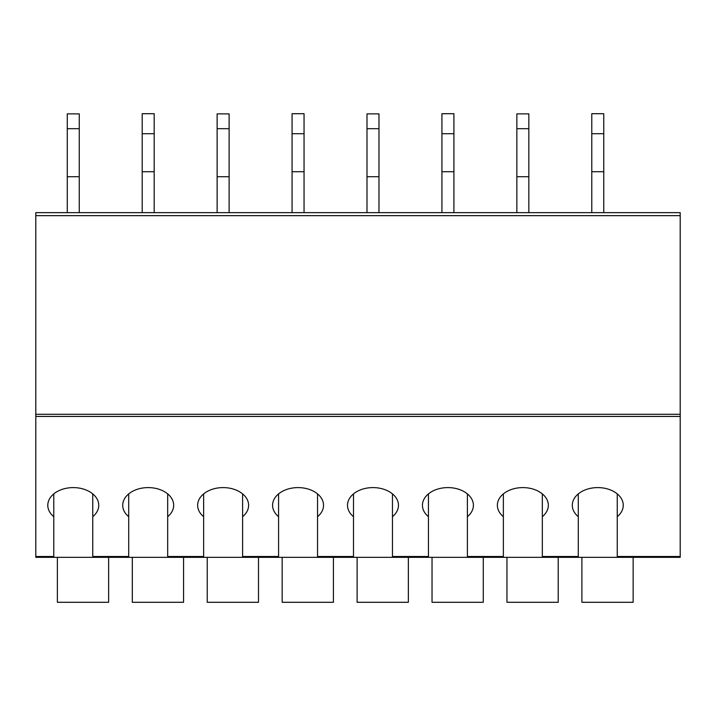 <?xml version="1.0" encoding="UTF-8"?>
<svg xmlns="http://www.w3.org/2000/svg" width="716" height="716" viewBox="0 0 716 716"><rect width="100%" height="100%" fill="white"/><g stroke="black" fill="none" stroke-linecap="round" stroke-linejoin="round"><path stroke-width="1.07" d="M680.2 416.452L35.8 416.452L35.8 212.652L680.2 212.652L680.2 557.334L617.255 557.334L680.2 557.334M35.8 416.452L35.8 557.334L53.781 557.334L35.8 557.334M108.635 557.334L128.71 557.334L92.749 557.334L108.635 557.334L108.635 602.29L57.378 602.29L57.378 557.334M183.565 557.334L203.639 557.334L167.678 557.334L183.565 557.334L183.565 602.29L132.308 602.29L132.308 557.334M258.494 557.334L278.578 557.334L242.608 557.334L258.494 557.334L258.494 602.29L207.237 602.29L207.237 557.334M333.423 557.334L353.507 557.334L317.537 557.334L333.423 557.334L333.423 602.29L282.167 602.29L282.167 557.334M408.353 557.334L428.437 557.334L392.466 557.334L408.353 557.334L408.353 602.29L357.105 602.29L357.105 557.334M483.282 557.334L503.366 557.334L467.396 557.334L483.282 557.334L483.282 602.29L432.034 602.29L432.034 557.334M558.212 557.334L578.295 557.334L542.325 557.334L558.212 557.334L558.212 602.29L506.964 602.29L506.964 557.334M128.71 556.493L128.71 557.334L167.678 557.334L167.678 516.692A25.481 17.694 180 0 0 173.675 505.29A25.481 17.694 180 0 0 148.194 487.596A25.481 17.694 180 0 0 122.722 505.29A25.481 17.694 180 0 0 128.71 516.692L128.71 556.493L92.749 556.493L92.749 493.888M203.639 556.493L203.639 557.334L242.608 557.334L242.608 516.692A25.481 17.694 180 0 0 248.604 505.29A25.481 17.694 180 0 0 223.124 487.596A25.481 17.694 180 0 0 197.652 505.29A25.481 17.694 180 0 0 203.639 516.692L203.639 556.493L167.678 556.493M278.578 556.493L278.578 557.334L317.537 557.334L317.537 516.692A25.481 17.694 180 0 0 323.534 505.29A25.481 17.694 180 0 0 298.053 487.596A25.481 17.694 180 0 0 272.581 505.29A25.481 17.694 180 0 0 278.578 516.692L278.578 556.493L242.608 556.493M353.507 556.493L353.507 557.334L392.466 557.334L392.466 516.692A25.481 17.694 180 0 0 398.463 505.29A25.481 17.694 180 0 0 372.982 487.596A25.481 17.694 180 0 0 347.511 505.29A25.481 17.694 180 0 0 353.507 516.692L353.507 556.493L317.537 556.493M428.437 556.493L428.437 557.334L467.396 557.334L467.396 516.692A25.481 17.694 180 0 0 473.392 505.29A25.481 17.694 180 0 0 447.921 487.596A25.481 17.694 180 0 0 422.44 505.29A25.481 17.694 180 0 0 428.437 516.692L428.437 556.493L392.466 556.493M503.366 556.493L503.366 557.334L542.325 557.334L542.325 516.692A25.481 17.694 180 0 0 548.322 505.29A25.481 17.694 180 0 0 522.85 487.596A25.481 17.694 180 0 0 497.369 505.29A25.481 17.694 180 0 0 503.366 516.692L503.366 556.493L467.396 556.493M578.295 516.692L578.295 557.334L617.255 557.334L617.255 516.692A25.481 17.694 180 0 0 623.251 505.29A25.481 17.694 180 0 0 597.779 487.596A25.481 17.694 180 0 0 572.299 505.29A25.481 17.694 180 0 0 578.295 516.692L578.295 493.888M53.781 493.888L53.781 557.334L92.749 557.334L92.749 556.493M581.893 557.334L581.893 602.29L633.141 602.29L633.141 557.334M92.749 516.692A25.481 17.694 180 0 0 98.745 505.29A25.481 17.694 180 0 0 73.265 487.596A25.481 17.694 180 0 0 47.793 505.29A25.481 17.694 180 0 0 53.781 516.692M617.255 493.888L617.255 516.692M542.325 516.692L542.325 493.888M503.366 493.888L503.366 516.692M467.396 516.692L467.396 493.888M428.437 493.888L428.437 516.692M392.466 516.692L392.466 493.888M353.507 493.888L353.507 516.692M317.537 516.692L317.537 493.888M278.578 493.888L278.578 516.692M242.608 516.692L242.608 493.888M203.639 493.888L203.639 516.692M167.678 516.692L167.678 493.888M128.71 493.888L128.71 516.692M591.783 133.704L603.767 133.704L603.767 113.71L591.783 113.71L591.783 212.652M603.767 133.704L603.767 212.652M591.783 171.715L603.767 171.715M441.924 133.704L453.908 133.704L453.908 113.71L441.924 113.71L441.924 212.652M453.908 133.704L453.908 212.652M441.924 171.715L453.908 171.715M292.065 133.704L304.049 133.704L304.049 113.71L292.065 113.71L292.065 212.652M304.049 133.704L304.049 212.652M292.065 171.715L304.049 171.715M142.198 133.704L154.191 133.704L154.191 113.71L142.198 113.71L142.198 212.652M154.191 133.704L154.191 212.652M142.198 171.715L154.191 171.715M516.854 128.692L528.838 128.692L528.838 113.871L516.854 113.871L516.854 212.652M528.838 128.692L528.838 212.652M516.854 176.727L528.838 176.727M366.995 128.692L378.979 128.692L378.979 113.871L366.995 113.871L366.995 212.652M378.979 128.692L378.979 212.652M366.995 176.727L378.979 176.727M217.127 128.692L229.12 128.692L229.12 113.871L217.127 113.871L217.127 212.652M229.12 128.692L229.12 212.652M217.127 176.727L229.12 176.727M67.268 128.692L79.261 128.692L79.261 113.871L67.268 113.871L67.268 212.652M79.261 128.692L79.261 212.652M67.268 176.727L79.261 176.727M680.2 414.296L35.8 414.296M680.2 215.65L35.8 215.65M53.781 556.493L35.8 556.493M680.2 556.493L617.255 556.493M578.295 556.493L542.325 556.493"/></g></svg>
